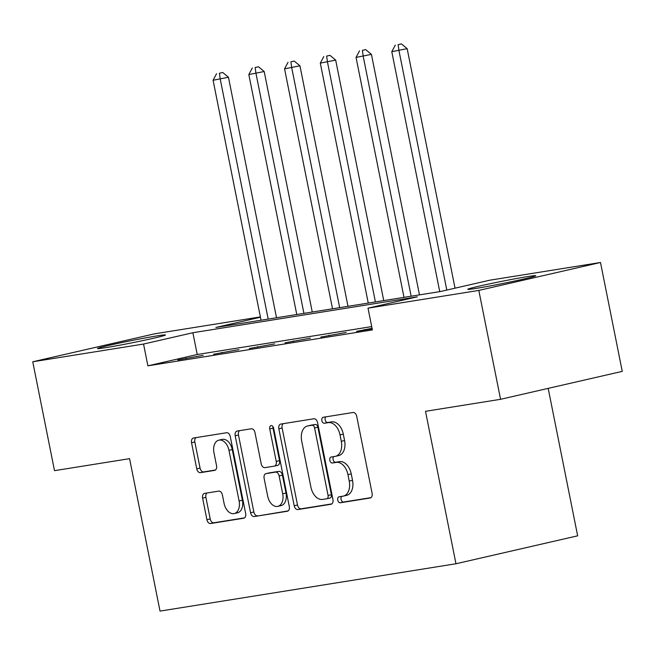 <?xml version="1.0" encoding="UTF-8"?>
<svg xmlns="http://www.w3.org/2000/svg" width="655" height="655" viewBox="0 0 655 655"><rect width="100%" height="100%" fill="white"/><g stroke="black" fill="none" stroke-linecap="round" stroke-linejoin="round"><path stroke-width="0.98" d="M337.759 500.092A3.054 1.99 -102.9 0 0 340.322 502.77L370.14 498.005A4.364 2.841 -102.9 0 0 370.263 497.98A4.364 2.841 -102.9 0 0 372.097 493.281L356.721 416.326A4.364 2.841 -102.9 0 0 353.061 412.503L323.234 417.268A3.054 1.99 -102.9 0 0 323.152 417.284A3.054 1.99 -102.9 0 0 321.867 420.575A3.054 1.99 -102.9 0 0 324.43 423.253L328.294 422.639A13.96 9.08 -102.9 0 1 340.01 434.879L341.288 441.29A13.96 9.08 -102.9 0 1 335.434 456.339A13.96 9.08 -102.9 0 1 335.041 456.412L331.184 457.026A3.054 1.99 -102.9 0 0 331.094 457.043A3.054 1.99 -102.9 0 0 329.817 460.334A3.054 1.99 -102.9 0 0 332.38 463.011L336.236 462.397A13.96 9.08 -102.9 0 1 347.952 474.638L349.23 481.048A13.96 9.08 -102.9 0 1 343.376 496.097A13.96 9.08 -102.9 0 1 342.983 496.171L339.126 496.785A3.054 1.99 -102.9 0 0 339.044 496.801A3.054 1.99 -102.9 0 0 337.759 500.092M341.714 496.375A3.054 1.99 -102.9 0 0 341.05 499.339A3.054 1.99 -102.9 0 0 343.613 502.017L370.992 497.636M325.83 416.858A3.054 1.99 -102.9 0 0 325.158 419.822A3.054 1.99 -102.9 0 0 327.721 422.5L331.577 421.885L328.294 422.639M333.772 456.617A3.054 1.99 -102.9 0 0 333.1 459.581A3.054 1.99 -102.9 0 0 335.663 462.258L339.527 461.644L336.236 462.397M157.126 335.868A34.666 1.146 168.7 0 1 165.469 334.967A34.666 1.146 168.7 0 1 143.486 340.453A34.666 1.146 168.7 0 1 105.823 347.649A34.666 1.146 168.7 0 1 97.489 348.55A34.666 1.146 168.7 0 1 119.464 343.064A34.666 1.146 168.7 0 1 157.126 335.868M527.414 276.631A34.666 1.146 168.7 0 1 535.757 275.73A34.666 1.146 168.7 0 1 513.774 281.216A34.666 1.146 168.7 0 1 476.111 288.405A34.666 1.146 168.7 0 1 467.776 289.313A34.666 1.146 168.7 0 1 489.752 283.82A34.666 1.146 168.7 0 1 527.414 276.631M204.565 493.387A4.364 2.841 -102.9 0 0 204.442 493.411A4.364 2.841 -102.9 0 0 202.608 498.111L206.923 519.702A4.364 2.841 -102.9 0 0 210.582 523.525L243.701 518.228A4.364 2.841 -102.9 0 0 243.824 518.203A4.364 2.841 -102.9 0 0 245.658 513.504L230.282 436.549A4.364 2.841 -102.9 0 0 226.614 432.726L193.495 438.023A4.364 2.841 -102.9 0 0 193.381 438.048A4.364 2.841 -102.9 0 0 191.547 442.747L196.754 468.824A4.364 2.841 -102.9 0 0 200.422 472.656L214.594 470.388A4.364 2.841 -102.9 0 0 214.717 470.364A4.364 2.841 -102.9 0 0 216.543 465.664L213.964 452.728A11.667 7.59 -102.9 0 1 218.86 440.16A11.667 7.59 -102.9 0 1 228.98 450.329L239.1 500.985A11.667 7.59 -102.9 0 1 234.203 513.561A11.667 7.59 -102.9 0 1 224.084 503.392L222.397 494.951A4.364 2.841 -102.9 0 0 218.737 491.119L204.565 493.387M260.428 317.233L215.904 327.451L440.365 291.54L489.694 280.217L600.496 262.491L622.25 371.377L500.567 399.304L425.513 411.315L455.97 563.758L160.025 611.099L129.567 458.664L54.504 470.667L32.75 361.781L154.433 333.853L260.371 316.905M500.567 399.304L478.813 290.419L368.012 308.153L417.341 296.83L192.881 332.732L143.551 344.055L32.75 361.781M371.696 326.599L197.229 354.511L147.899 365.834L372.368 329.923L368.012 308.153M147.899 365.834L143.551 344.055M294.21 505.734A4.364 2.841 -102.9 0 0 297.869 509.565L330.988 504.268A4.364 2.841 -102.9 0 0 331.111 504.244A4.364 2.841 -102.9 0 0 332.945 499.544L317.569 422.59A4.364 2.841 -102.9 0 0 313.909 418.766L280.782 424.063A4.364 2.841 -102.9 0 0 280.668 424.088A4.364 2.841 -102.9 0 0 278.834 428.788L294.21 505.734L297.501 504.98A4.364 2.841 -102.9 0 0 301.161 508.812L331.839 503.9M287.349 511.244L254.23 516.549A4.364 2.841 -102.9 0 1 250.57 512.718L235.186 435.772A4.364 2.841 -102.9 0 1 237.02 431.064A4.364 2.841 -102.9 0 1 237.143 431.047L251.315 428.779A4.364 2.841 -102.9 0 1 254.975 432.603L261.214 463.814A4.364 2.841 -102.9 0 0 264.874 467.637L274.273 466.131A4.364 2.841 -102.9 0 0 274.396 466.106A4.364 2.841 -102.9 0 0 276.23 461.407L269.737 428.919A3.054 1.99 -102.9 0 1 271.014 425.627A3.054 1.99 -102.9 0 1 273.667 428.288L289.297 506.52A4.364 2.841 -102.9 0 1 287.471 511.227A4.364 2.841 -102.9 0 1 287.349 511.244L287.586 511.195M372.04 328.319L356.533 331.373L372.155 328.875M346.168 332.462L320.786 337.088L346.168 332.462M310.429 338.177L285.048 342.811L310.429 338.177M274.682 343.891L249.301 348.526L274.682 343.891M238.944 349.614L213.563 354.249L238.944 349.614M203.197 355.329L177.824 359.963L203.197 355.329M455.97 563.758L577.653 535.823L548.186 388.374M600.496 262.491L478.813 290.419M197.229 354.511L192.881 332.732M364.753 329.481L364.868 330.038M329.015 335.204L329.121 335.761M293.268 340.919L293.383 341.476M257.53 346.642L257.636 347.191M221.783 352.357L221.898 352.914M186.045 358.072L186.151 358.629M346.274 495.417A13.96 9.08 -102.9 0 0 346.667 495.336A13.96 9.08 -102.9 0 0 352.521 480.295L349.23 481.048M339.527 461.644A13.96 9.08 -102.9 0 1 351.244 473.884L352.521 480.295M338.332 455.659A13.96 9.08 -102.9 0 0 338.717 455.577A13.96 9.08 -102.9 0 0 344.579 440.537L341.288 441.29M331.577 421.885A13.96 9.08 -102.9 0 1 343.294 434.126L344.579 440.537M283.23 423.67A4.364 2.841 -102.9 0 0 282.125 428.034L297.501 504.98M326.706 498.774A3.054 1.99 -102.9 0 0 326.796 498.758A3.054 1.99 -102.9 0 0 328.073 495.467L314.58 427.92A3.054 1.99 -102.9 0 0 312.017 425.242L307.94 425.889A13.96 9.08 -102.9 0 0 307.555 425.971A13.96 9.08 -102.9 0 0 301.693 441.011L310.92 487.181A13.96 9.08 -102.9 0 0 322.637 499.421L326.706 498.774M326.878 498.733L329.997 498.021A3.054 1.99 -102.9 0 0 330.079 498.005A3.054 1.99 -102.9 0 0 331.365 494.713L328.073 495.467M307.555 425.971L310.847 425.21A13.96 9.08 -102.9 0 1 311.231 425.136L315.301 424.489A3.054 1.99 -102.9 0 1 317.863 427.166L331.365 494.713M288.192 510.884L254.23 516.549M239.583 430.654A4.364 2.841 -102.9 0 0 238.477 435.01L253.853 511.964A4.364 2.841 -102.9 0 0 257.513 515.788M274.519 466.073L277.564 465.377A4.364 2.841 -102.9 0 0 277.687 465.353A4.364 2.841 -102.9 0 0 279.521 460.653L273.029 428.165L269.737 428.919M272.988 426.651A3.054 1.99 -102.9 0 0 273.029 428.165M267.682 496.195A11.667 7.59 -102.9 0 0 277.802 506.364A11.667 7.59 -102.9 0 0 282.698 493.788L279.136 475.939A4.364 2.841 -102.9 0 0 275.468 472.116L266.069 473.622A4.364 2.841 -102.9 0 0 265.946 473.647A4.364 2.841 -102.9 0 0 264.121 478.346L267.682 496.195M277.802 506.364L281.093 505.611A11.667 7.59 -102.9 0 0 285.989 493.035L282.698 493.788M269.115 472.918A4.364 2.841 -102.9 0 1 269.238 472.894A4.364 2.841 -102.9 0 1 269.361 472.869L278.76 471.363A4.364 2.841 -102.9 0 1 282.42 475.186L285.989 493.035M234.203 513.561L237.487 512.808A11.667 7.59 -102.9 0 0 242.391 500.232L239.1 500.985M218.86 440.16L222.143 439.399A11.667 7.59 -102.9 0 1 232.263 449.576L242.391 500.232M195.943 437.638A4.364 2.841 -102.9 0 0 194.838 441.994L200.045 468.071A4.364 2.841 -102.9 0 0 203.705 471.903L215.438 470.02M207.005 492.994A4.364 2.841 -102.9 0 0 205.899 497.358L210.214 518.948A4.364 2.841 -102.9 0 0 213.874 522.772L244.552 517.868M455.029 288.175L407.164 48.65L391.796 51.679L439.742 291.639M446.808 290.067L398.944 50.541L398.134 44.655L401.425 43.901L398.134 44.655M391.796 51.679L395.276 45.113M401.425 43.901L407.164 48.65M419.478 294.881L371.426 54.373L356.05 57.403L404.004 297.362M411.152 296.216L363.197 56.256L362.395 50.37L365.678 49.616L362.395 50.37M356.05 57.403L359.529 50.828M365.678 49.616L371.426 54.373M383.74 300.604L335.679 60.088L320.311 63.117L368.257 303.077M375.405 301.93L327.459 61.979L326.648 56.093L329.94 55.339L326.648 56.093M320.311 63.117L323.791 56.551M329.94 55.339L335.679 60.088M347.993 306.319L299.941 65.803L284.565 68.84L332.519 308.792M339.667 307.654L291.712 67.694L290.91 61.807L294.193 61.054L290.91 61.807M284.565 68.84L288.044 62.266M294.193 61.054L299.941 65.803M312.255 312.034L264.194 71.526L248.826 74.555L296.772 314.515M303.92 313.368L255.974 73.409L255.163 67.531L258.455 66.769L255.163 67.531M248.826 74.555L252.306 67.981M258.455 66.769L264.194 71.526M276.516 317.757L228.456 77.241L213.08 80.27L261.034 320.229M268.182 319.091L220.236 79.132L219.425 73.245L222.708 72.492L219.425 73.245M213.08 80.27L216.559 73.704M222.708 72.492L228.456 77.241M343.613 502.017L340.322 502.77M327.721 422.5L324.43 423.253M335.663 462.258L332.38 463.011M351.244 473.884L347.952 474.638M343.294 434.126L340.01 434.879M282.125 428.034L278.834 428.788M301.161 508.812L297.869 509.565M317.863 427.166L314.58 427.92M315.301 424.489L312.017 425.242M311.231 425.136L307.94 425.889M253.853 511.964L250.57 512.718M238.477 435.01L235.186 435.772M279.521 460.653L276.23 461.407M282.42 475.186L279.136 475.939M278.76 471.363L275.468 472.116M269.361 472.869L266.069 473.622M232.263 449.576L228.98 450.329M203.705 471.903L200.422 472.656M200.045 468.071L196.754 468.824M194.838 441.994L191.547 442.747M213.874 522.772L210.582 523.525M210.214 518.948L206.923 519.702M205.899 497.358L202.608 498.111M346.667 495.336L343.376 496.097M338.717 455.577L335.434 456.339M330.079 498.005L326.796 498.758M277.687 465.353L274.396 466.106M269.238 472.894L265.946 473.647"/></g></svg>
